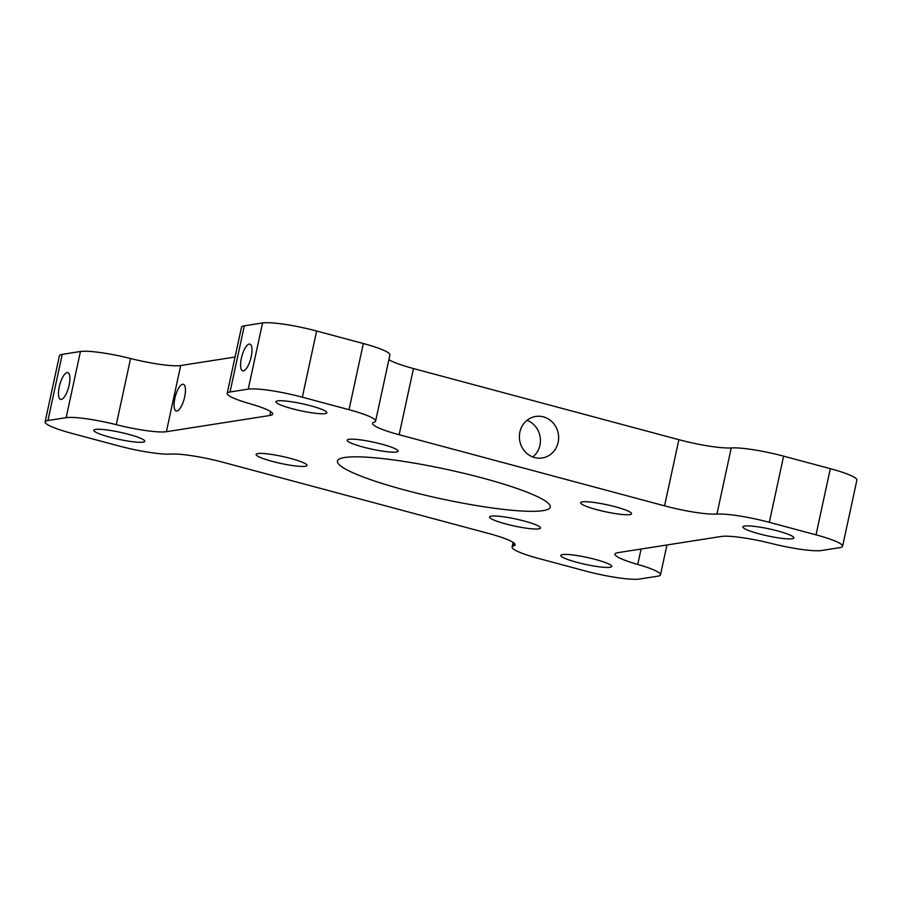 <?xml version="1.0" encoding="UTF-8"?>
<svg xmlns="http://www.w3.org/2000/svg" width="902" height="902" viewBox="0 0 902 902"><rect width="100%" height="100%" fill="white"/><g stroke="black" fill="none" stroke-linecap="round" stroke-linejoin="round"><path stroke-width="1.35" d="M842.592 546.251L856.9 480.078A42.721 5.874 -167.8 0 0 830.325 468.679L816.017 534.841A42.721 5.874 12.2 0 1 842.592 546.251A42.721 5.874 12.2 0 1 839.762 547.649L821.553 550.502A42.721 5.874 12.2 0 1 771.424 543.478A42.721 5.874 -167.8 0 0 721.307 536.465L617.814 552.678A42.721 5.874 -167.8 0 0 614.984 554.087A42.721 5.874 -167.8 0 0 637.737 564.438A42.721 5.874 12.2 0 1 660.501 574.777A42.721 5.874 12.2 0 1 657.671 576.186L639.462 579.039A42.721 5.874 12.2 0 1 585.364 570.989L538.663 558.473A42.721 5.874 12.2 0 1 512.088 547.063A42.721 5.874 12.2 0 1 513.599 545.958A42.721 5.874 -167.8 0 0 515.121 544.842A42.721 5.874 -167.8 0 0 488.534 533.443L223.132 462.309A42.721 5.874 -167.8 0 0 170.749 454.078A42.721 5.874 12.2 0 1 118.376 445.836L71.675 433.321A42.721 5.874 12.2 0 1 45.1 421.922A42.721 5.874 12.2 0 1 47.93 420.524L62.238 354.351A42.721 5.874 -167.8 0 0 59.408 355.749L45.1 421.922M731.251 447.922A42.721 5.874 12.2 0 1 678.868 439.691L664.56 505.853A42.721 5.874 -167.8 0 0 716.943 514.095A42.721 5.874 12.2 0 1 769.316 522.326L783.624 456.164A42.721 5.874 -167.8 0 0 731.251 447.922L716.943 514.095M664.56 505.853L399.158 434.73L413.466 368.557L678.868 439.691M558.146 442.341A21.005 19.596 -98.9 0 1 542.26 457.957A21.005 19.596 -98.9 0 1 519.879 432.081A21.005 19.596 -98.9 0 1 535.754 416.453A21.005 19.596 -98.9 0 1 558.146 442.341M375.604 421.099L389.912 354.937A42.721 5.874 -167.8 0 0 363.337 343.527L349.029 409.7A42.721 5.874 12.2 0 1 375.604 421.099A42.721 5.874 12.2 0 1 374.093 422.215A42.721 5.874 -167.8 0 0 372.582 423.32A42.721 5.874 -167.8 0 0 399.158 434.73M413.466 368.557A42.721 5.874 12.2 0 1 388.897 359.616M248.242 389.134A42.721 5.874 12.2 0 1 302.328 397.184L316.636 331.011A42.721 5.874 -167.8 0 0 262.538 322.961L248.242 389.134L230.033 391.987L244.329 325.814A42.721 5.874 -167.8 0 0 241.499 327.223L227.191 393.385A42.721 5.874 12.2 0 1 230.033 391.987M349.029 409.7L302.328 397.184M363.337 343.527L316.636 331.011M270.713 411.639L269.878 415.484A42.721 5.874 -167.8 0 0 272.72 414.086A42.721 5.874 -167.8 0 0 249.955 403.735A42.721 5.874 12.2 0 1 227.191 393.385M269.878 415.484L166.385 431.708L180.693 365.535A42.721 5.874 12.2 0 1 130.576 358.522A42.721 5.874 -167.8 0 0 80.447 351.498L62.238 354.351M80.447 351.498L66.139 417.66A42.721 5.874 12.2 0 1 116.268 424.684A42.721 5.874 -167.8 0 0 166.385 431.708M66.139 417.66L47.93 420.524M816.017 534.841L769.316 522.326M143.046 442.138A26.057 3.585 12.2 0 1 114.227 438.293A26.057 3.585 12.2 0 1 93.842 430.277A26.057 3.585 12.2 0 1 95.567 429.42A26.057 3.585 12.2 0 1 124.386 433.264A26.057 3.585 12.2 0 1 144.771 441.281A26.057 3.585 12.2 0 1 143.046 442.138M792.125 538.753A26.057 3.585 12.2 0 1 763.306 534.897A26.057 3.585 12.2 0 1 742.921 526.881A26.057 3.585 12.2 0 1 744.646 526.024A26.057 3.585 12.2 0 1 773.465 529.88A26.057 3.585 12.2 0 1 793.861 537.896A26.057 3.585 12.2 0 1 792.125 538.753M325.137 413.601A26.057 3.585 12.2 0 1 296.318 409.756A26.057 3.585 12.2 0 1 275.933 401.74A26.057 3.585 12.2 0 1 277.658 400.883A26.057 3.585 12.2 0 1 306.477 404.727A26.057 3.585 12.2 0 1 326.862 412.755A26.057 3.585 12.2 0 1 325.137 413.601M610.034 567.29A26.057 3.585 12.2 0 1 581.215 563.434A26.057 3.585 12.2 0 1 560.83 555.418A26.057 3.585 12.2 0 1 562.555 554.561A26.057 3.585 12.2 0 1 591.374 558.417A26.057 3.585 12.2 0 1 611.77 566.433A26.057 3.585 12.2 0 1 610.034 567.29M305.316 466.289A26.057 3.585 12.2 0 1 276.497 462.444A26.057 3.585 12.2 0 1 256.112 454.428A26.057 3.585 12.2 0 1 257.837 453.571A26.057 3.585 12.2 0 1 286.656 457.415A26.057 3.585 12.2 0 1 307.041 465.432A26.057 3.585 12.2 0 1 305.316 466.289M629.855 514.602A26.057 3.585 12.2 0 1 601.036 510.746A26.057 3.585 12.2 0 1 580.651 502.73A26.057 3.585 12.2 0 1 582.376 501.873A26.057 3.585 12.2 0 1 611.195 505.729A26.057 3.585 12.2 0 1 631.58 513.745A26.057 3.585 12.2 0 1 629.855 514.602M396.361 452.026A26.057 3.585 12.2 0 1 367.542 448.181A26.057 3.585 12.2 0 1 347.157 440.153A26.057 3.585 12.2 0 1 348.882 439.297A26.057 3.585 12.2 0 1 377.701 443.153A26.057 3.585 12.2 0 1 398.086 451.169A26.057 3.585 12.2 0 1 396.361 452.026M538.81 528.865A26.057 3.585 12.2 0 1 509.991 525.02A26.057 3.585 12.2 0 1 489.606 516.993A26.057 3.585 12.2 0 1 491.331 516.147A26.057 3.585 12.2 0 1 520.15 519.992A26.057 3.585 12.2 0 1 540.535 528.008A26.057 3.585 12.2 0 1 538.81 528.865M543.004 510.656A108.838 14.962 12.2 0 1 422.621 494.578A108.838 14.962 12.2 0 1 337.461 461.08A108.838 14.962 12.2 0 1 344.688 457.506A108.838 14.962 12.2 0 1 465.071 473.595A108.838 14.962 12.2 0 1 550.231 507.082A108.838 14.962 12.2 0 1 543.004 510.656M61.291 399.417A13.846 4.6 105 0 1 60.603 399.383A13.846 4.6 105 0 1 59.498 385.797A13.846 4.6 105 0 1 67.086 372.605A13.846 4.6 105 0 1 67.774 372.627A13.846 4.6 105 0 1 68.89 386.214A13.846 4.6 105 0 1 61.291 399.417M180.693 365.535L235.05 357.023M174.841 398.413A13.846 4.6 105 0 1 183.354 384.275A13.846 4.6 105 0 1 184.211 398.842A13.846 4.6 105 0 1 176.183 411.019A13.846 4.6 105 0 1 174.841 398.413M244.329 325.814L262.538 322.961M243.382 370.88A13.846 4.6 105 0 1 242.706 370.846A13.846 4.6 105 0 1 241.589 357.26A13.846 4.6 105 0 1 249.189 344.068A13.846 4.6 105 0 1 249.865 344.102A13.846 4.6 105 0 1 250.981 357.688A13.846 4.6 105 0 1 243.382 370.88M783.624 456.164L830.325 468.679M532.778 456.953A21.005 19.596 81.1 0 0 539.937 445.193A21.005 19.596 81.1 0 0 527.039 420.321M514.196 543.207L513.599 545.958M130.576 358.522L116.268 424.684M637.737 564.438L641.074 549.036M660.501 574.777L666.95 544.977M512.088 547.063L513.103 542.384"/></g></svg>

